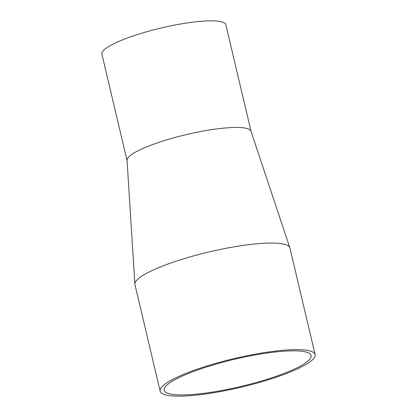 <?xml version="1.0" encoding="UTF-8"?>
<svg xmlns="http://www.w3.org/2000/svg" width="417" height="417" viewBox="0 0 417 417"><rect width="100%" height="100%" fill="white"/><g stroke="black" fill="none" stroke-linecap="round" stroke-linejoin="round"><path stroke-width="0.63" d="M127.044 160.535L101.889 54.111A63.692 11.785 -13.3 0 1 151.486 30.425A63.692 11.785 -13.3 0 1 221.98 21.976A63.692 11.785 -13.3 0 1 225.858 24.806L251.034 131.319M251.018 131.266A63.692 11.785 166.7 0 0 251.003 131.214A63.692 11.785 166.7 0 0 247.177 128.577A63.692 11.785 166.7 0 0 167.061 139.758A63.692 11.785 166.7 0 0 127.034 160.342A63.692 11.785 166.7 0 0 127.039 160.42M168.776 393.606A75.477 13.964 166.7 0 0 252.311 383.593A75.477 13.964 166.7 0 0 311.087 355.529A75.477 13.964 166.7 0 0 306.49 352.172A75.477 13.964 166.7 0 0 222.954 362.185A75.477 13.964 166.7 0 0 164.178 390.255A75.477 13.964 166.7 0 0 168.776 393.606M310.264 351.036A79.616 14.731 166.7 0 0 222.146 361.602A79.616 14.731 166.7 0 0 160.149 391.209A79.616 14.731 166.7 0 0 165.002 394.743A79.616 14.731 166.7 0 0 253.114 384.182A79.616 14.731 166.7 0 0 315.111 354.575A79.616 14.731 166.7 0 0 310.264 351.036M315.111 354.575L289.914 247.974A79.616 14.731 166.7 0 0 289.846 247.734A79.616 14.731 166.7 0 0 285.061 244.44A79.616 14.731 166.7 0 0 183.199 258.947A79.616 14.731 166.7 0 0 134.884 284.144A79.616 14.731 166.7 0 0 134.952 284.608L160.149 391.209M127.034 160.342L134.884 284.144M251.003 131.214L289.841 247.734"/></g></svg>
